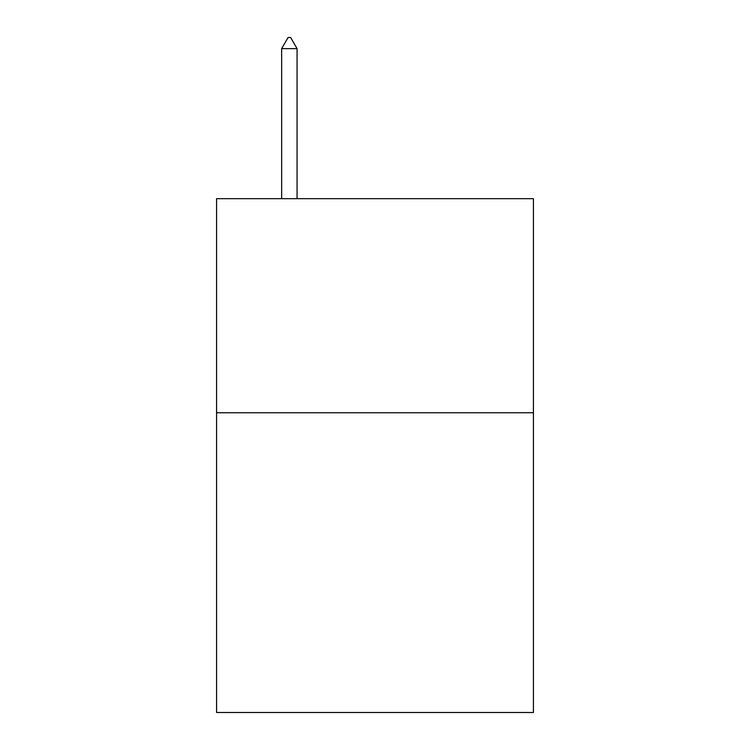 <?xml version="1.0" encoding="UTF-8"?>
<svg xmlns="http://www.w3.org/2000/svg" width="750" height="750" viewBox="0 0 750 750"><rect width="100%" height="100%" fill="white"/><g stroke="black" fill="none" stroke-linecap="round" stroke-linejoin="round"><path stroke-width="1.12" d="M533.428 412.762L533.428 712.5L216.572 712.5L216.572 198.675L533.428 198.675L533.428 412.762L216.572 412.762M297.066 48.638L290.644 37.5L288.075 37.5L281.653 48.638L297.066 48.638L297.066 198.675M281.653 48.638L281.653 198.675"/></g></svg>

